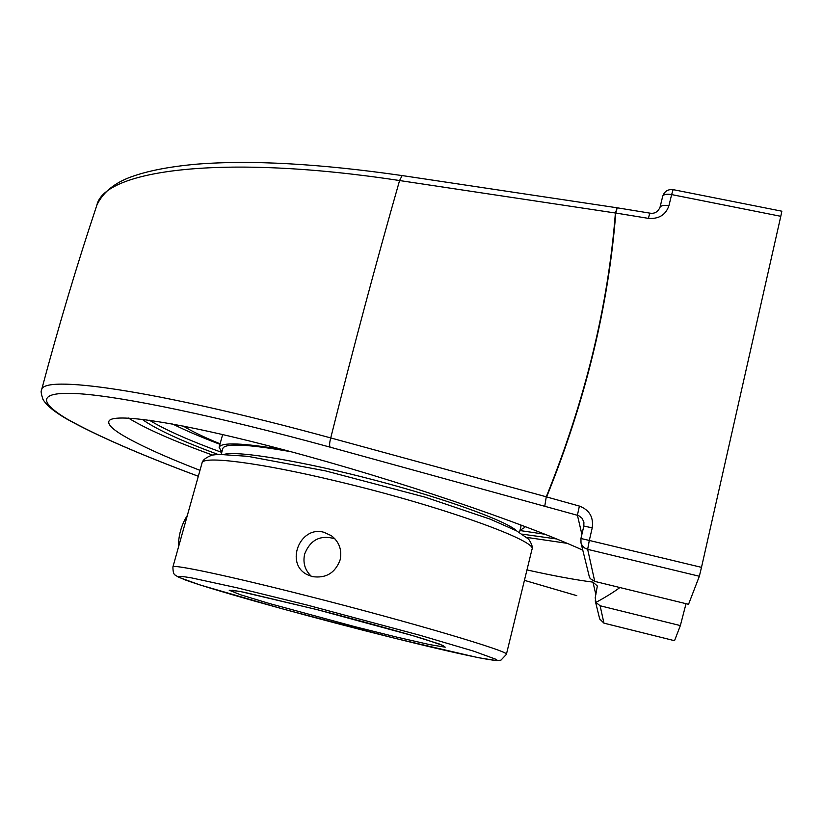 <?xml version="1.0" encoding="UTF-8"?>
<svg xmlns="http://www.w3.org/2000/svg" width="823" height="823" viewBox="0 0 823 823"><rect width="100%" height="100%" fill="white"/><g stroke="black" fill="none" stroke-linecap="round" stroke-linejoin="round"><path stroke-width="1.23" d="M199.979 470.355C164.034 456.374 137.863 444.43 121.444 434.523C112.288 428.876 108.07 424.565 108.811 421.582C110.652 412.035 178.426 421.654 286.96 450.644C395.277 479.542 522.43 522.656 582.787 550.155M589.114 575.884L590.163 578.579L594.741 581.388L688.542 604.308L699.344 576.254L701.494 567.356L589.309 540.444L592.231 527.852C593.692 517.183 589.412 509.921 579.392 506.083L546.626 496.938C585.441 400.873 608.485 306.238 615.769 213.034L615.398 213.013C608.125 306.187 585.081 400.78 546.277 496.794L330.733 437.929C151.494 388.981 41.366 374.465 41.551 390.164M619.914 587.54C613.907 592.004 605.923 596.963 595.965 602.405L595.214 597.765L597.344 586.007L592.961 582.128C575.174 579.834 553.169 575.761 526.967 569.917M128.409 418.053C146.247 428.968 174.26 441.293 212.457 455.037M526.761 537.398L567.16 543.334M142.132 419.277L144.879 421.222C159.6 430.851 183.941 441.91 217.91 454.409M522.317 534.168L556.677 538.972M686.032 603.691L680.354 625.583L600.111 605.769L595.965 602.405M198.322 476.26C140.136 454.553 96.394 435.47 67.095 419.02C38.321 401.819 37.138 390.812 80.582 393.836C124.057 396.964 215.924 415.872 330.198 447.177L578.713 515.651L581.984 518.171L583.816 521.885L583.836 526.072L580.925 538.509L589.309 540.444L587.663 549.353L584.515 547.923L582.128 545.433L581.007 542.923L580.935 538.52L581.007 542.923L589.206 576.285M576.779 595.667L524.426 580.349L576.81 595.657M67.095 419.02L65.922 418.547C95.921 435.336 140.054 454.584 198.312 476.28M96.641 205.801L96.877 205.081C104.418 170.361 221.552 153.356 399.577 180.546L615.398 213.013L617.168 207.828M648.421 218.373L615.769 213.034L617.219 207.808L649.738 213.116L648.421 218.373C658.853 219.134 665.684 214.937 668.904 205.781L671.64 194.588L780.79 216.305L701.494 567.356M592.231 527.852L583.826 526.051L580.925 538.509M659.943 207.581L659.984 207.365C660.92 205.503 663.894 204.968 668.904 205.781M780.79 216.305L781.85 211.202L673.132 189.64C667.916 189.115 664.439 191.327 662.7 196.286L660.046 207.18M680.354 625.583L674.531 640.706L603.948 623.145L600.111 605.769M599.648 618.721L603.959 623.165L674.531 640.706M187.346 515.445C181.399 524.673 178.406 535.382 178.344 547.562M290.828 451.683C247.836 444.183 225.183 443.072 222.879 448.36L222.848 448.442M520.928 526.555L520.722 524.889M520.033 530.197L524.745 527.471L524.755 526.411M283.812 449.811C242.816 442.928 221.253 442.085 219.113 447.29L221.84 452.064M183.128 426.005C191.975 431.386 204.299 437.322 220.08 443.813M312.226 576.584L307.257 574.66C284.655 563.734 299.953 525.239 323.984 532.306L331.36 535.68C339.251 541.884 342.162 549.98 340.105 559.959C335.146 573.055 325.857 578.59 312.226 576.584M334.889 538.777C320.497 534.652 310.425 539.703 304.685 553.941C302.689 562.798 304.932 570.267 311.413 576.357M516.803 530.969C506.443 520.908 445.325 498.635 373.837 479.932C302.35 461.178 238.228 450.623 224.288 454.317M595.245 600.831L599.71 619.009L603.959 623.165M592.961 582.128L595.914 594.823M579.392 506.083L577.417 515.177L581.882 534.384M617.219 207.808L402.138 175.566L399.577 180.546C376.204 262.29 353.252 348.078 330.733 437.929C329.457 442.764 329.282 445.84 330.198 447.177M544.795 506.042L546.277 496.794L544.795 506.042M594.741 581.388L587.663 549.353L699.344 576.254M673.132 189.64L671.64 194.588C666.64 193.796 663.657 194.362 662.7 196.286L659.984 207.365M149.354 420.203C165.084 429.76 189.208 440.49 221.747 452.413M519.951 530.547L544.991 534.261M219.936 444.317C201.172 437.178 185.401 430.408 172.614 424.01M317.04 609.617L239.328 591.295L229.206 590.245L240.532 594.762L269.584 603.578L355.423 626.817L397.674 637.331L429.76 644.625L445.233 647.176L439.698 644.1L412.539 635.582L317.04 609.617M306.516 604.895L419.925 635.274L473.77 651.188L496.413 659.46C502.688 664.007 438.361 649.584 363.056 630.243C287.783 610.933 207.129 588.229 184.208 579.546L178.55 576.892C178.509 576.069 182.799 576.398 191.42 577.869L236.685 587.715L306.516 604.895M202.047 462.958C202.489 455.51 259.142 462.444 337.512 481.362C441.159 505.939 539.291 541.441 531.946 549.497C532.934 547.305 531.823 543.849 528.613 539.137L516.607 530.866L490.518 519.272L425.316 497.215L325.352 470.849L247.723 456.312L218.609 454.368L212.211 455.088C206.069 457.382 202.684 460.006 202.047 462.958L172.923 566.913C172.933 571.913 173.756 574.67 175.392 575.184L178.509 577.201L199.968 584.937L283.873 609.257L396.388 638.669L478.194 657.659L496.536 660.591L500.94 660.159L506.382 654.398C512.369 652.31 411.603 622.281 307.113 595.831C228.064 575.699 172.089 563.92 172.923 566.913M65.861 418.485C54.081 411.634 46.427 405.245 42.919 399.32C39.597 388.785 42.024 391.059 41.51 390.153C58.546 326.33 77.002 264.636 96.888 205.092C102.402 193.426 112.576 184.506 127.4 178.313C144.385 171.482 167.563 166.76 196.934 164.147C251.066 159.868 319.437 163.664 402.056 175.566M583.826 526.051L583.908 522.317M649.738 213.116C654.429 213.949 657.844 212.036 659.974 207.375M222.673 434.523L219.113 447.29M524.981 526.494L524.745 527.471M232.076 590.194L244.266 592.282L317.092 609.637C361.719 621.005 409.823 634.523 425.121 639.368L443.391 645.623M506.382 654.398L531.946 549.497M222.879 448.36L221.222 454.296M520.959 526.463L519.488 532.45"/></g></svg>
